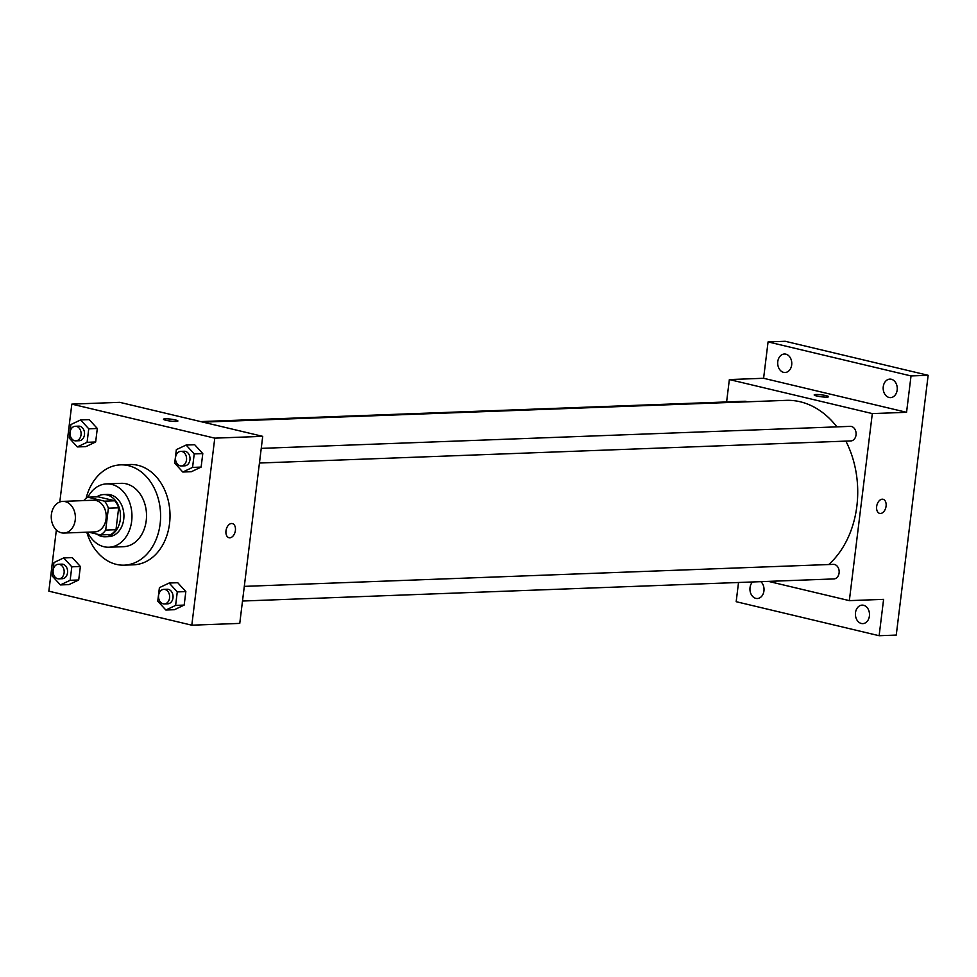 <?xml version="1.0" encoding="UTF-8"?>
<svg xmlns="http://www.w3.org/2000/svg" width="977" height="977" viewBox="0 0 977 977"><rect width="100%" height="100%" fill="white"/><g stroke="black" fill="none" stroke-linecap="round" stroke-linejoin="round"><path stroke-width="1.47" d="M65.227 501.628A15.852 12.066 87.9 0 1 75.363 518.421A15.852 12.066 87.9 0 1 63.908 533.051A15.852 12.066 87.9 0 1 51.268 517.663A15.852 12.066 87.9 0 1 62.723 501.384A15.852 12.066 87.9 0 1 65.227 501.628M62.723 501.384L93.548 500.236A15.852 12.066 87.9 0 1 96.051 500.48A15.852 12.066 87.9 0 1 106.188 517.273A15.852 12.066 87.9 0 1 94.732 531.903L63.908 533.051M88.614 532.135L100.423 534.944A20.456 15.571 87.9 0 0 105.699 530.071L108.386 508.199A20.456 15.571 87.9 0 0 104.576 501.177L87.857 497.195A20.456 15.571 87.9 0 0 83.717 500.603M105.699 530.071L115.982 529.693L118.669 507.82L108.386 508.199M104.576 501.177L114.846 500.786L98.127 496.805L87.857 497.195A31.691 24.12 -92.1 0 1 106.652 483.884A31.691 24.12 -92.1 0 1 131.663 521.23A31.691 24.12 -92.1 0 1 109.021 547.23A31.691 24.12 -92.1 0 1 87.551 532.172M114.846 500.786A20.456 15.571 87.9 0 1 118.669 507.82M115.982 529.693A20.456 15.571 87.9 0 1 110.694 534.553L100.423 534.944M96.796 534.077A21.128 16.084 -92.1 0 0 105.198 536.8A21.128 16.084 -92.1 0 0 120.305 519.459A21.128 16.084 -92.1 0 0 103.623 494.57A21.128 16.084 -92.1 0 0 96.821 496.853M103.623 494.57L107.055 494.435A21.128 16.084 87.9 0 1 110.389 494.777A21.128 16.084 87.9 0 1 123.725 519.337A21.128 16.084 87.9 0 1 108.63 536.666L105.198 536.8M109.021 547.23L123.578 546.68A31.691 24.12 -92.1 0 0 146.22 520.68A31.691 24.12 -92.1 0 0 121.209 483.334L106.652 483.884M86.782 532.196A50.181 38.188 -92.1 0 0 124.262 565.158A50.181 38.188 -92.1 0 0 160.118 523.99A50.181 38.188 -92.1 0 0 120.525 464.869A50.181 38.188 -92.1 0 0 86.098 498.343M120.525 464.869L129.941 464.515A50.181 38.188 87.9 0 1 137.867 465.296A50.181 38.188 87.9 0 1 169.534 523.635A50.181 38.188 87.9 0 1 133.69 564.804L124.262 565.158M165.858 610.027L174.419 609.709L184.177 605.081L185.838 591.586L177.729 582.707L169.168 583.025L159.41 587.653L157.749 601.148L165.858 610.027L175.616 605.41L177.277 591.903L169.168 583.025M60.391 584.93L68.952 584.612L78.71 579.984L80.37 566.489L72.261 557.611L63.7 557.928L53.943 562.557L52.282 576.051L60.391 584.93L70.149 580.301L71.809 566.807L63.7 557.928M56.361 529.974L48.85 591.17L191.81 625.195L214.769 438.148L71.822 404.124L59.805 501.97M182.797 472.025L191.358 471.708L201.128 467.091L202.789 453.584L194.679 444.718L186.119 445.036L176.349 449.652L174.7 463.159L182.797 472.025L192.567 467.409L194.228 453.902L186.119 445.036M77.33 446.929L85.891 446.611L95.661 441.983L97.309 428.488L89.2 419.609L80.639 419.927L70.881 424.555L69.22 438.05L77.33 446.929L87.087 442.312L88.748 428.805L80.639 419.927M191.81 625.195L239.756 623.399L262.715 436.353L214.769 438.148M231.561 523.501A7.266 4.616 -76.6 0 1 232.367 523.587A7.266 4.616 -76.6 0 1 235.176 531.72A7.266 4.616 -76.6 0 1 229.009 537.716A7.266 4.616 -76.6 0 1 226.078 530.206A7.266 4.616 -76.6 0 1 231.561 523.501M262.715 436.353L119.768 402.341L71.822 404.124M175.396 419.939A7.266 0.977 -173 0 1 177.899 421.002A7.266 0.977 -173 0 1 170.572 421.087A7.266 0.977 -173 0 1 163.489 419.231A7.266 0.977 -173 0 1 167.739 418.864A7.266 0.977 -173 0 1 175.396 419.939M232.367 523.587A7.266 4.616 -76.6 0 1 235.176 531.72A7.266 4.616 -76.6 0 1 229.009 537.716M202.972 422.137L785.996 400.362A89.799 68.341 87.9 0 1 800.2 401.767A89.799 68.341 87.9 0 1 836.886 426.864M845.874 441.115A89.799 68.341 87.9 0 1 828.74 564.535M747.1 401.816A7.291 5.544 -92.1 0 0 744.816 401.266L200.676 421.588M244.299 586.371L833.344 564.364A7.291 5.544 87.9 0 1 834.492 564.474A7.291 5.544 87.9 0 1 839.158 572.204A7.291 5.544 87.9 0 1 833.882 578.934L242.504 601.026M261.25 448.37L850.283 426.363A7.291 5.544 87.9 0 1 851.443 426.485A7.291 5.544 87.9 0 1 856.096 434.203A7.291 5.544 87.9 0 1 850.833 440.932L259.442 463.025M768.435 581.376L849.343 600.635L872.314 413.589L729.355 379.565L726.607 401.95M872.314 413.589L906.558 412.306L911.028 375.937L928.15 375.302L896.251 635.087L879.129 635.722L883.599 599.353L849.343 600.635M882.255 499.198A7.266 4.616 -76.6 0 1 883.061 499.271A7.266 4.616 -76.6 0 1 885.858 507.405A7.266 4.616 -76.6 0 1 879.703 513.413A7.266 4.616 -76.6 0 1 876.76 505.891A7.266 4.616 -76.6 0 1 882.255 499.198M928.15 375.302L785.19 341.278L768.069 341.913L763.599 378.282L729.355 379.565M738.527 582.5L736.169 601.698L879.129 635.722M906.558 412.306L763.599 378.282M826.09 395.636A7.266 0.977 -173 0 1 828.594 396.699A7.266 0.977 -173 0 1 821.266 396.772A7.266 0.977 -173 0 1 814.171 394.928A7.266 0.977 -173 0 1 818.433 394.561A7.266 0.977 -173 0 1 826.09 395.636M883.061 499.271A7.266 4.616 -76.6 0 1 885.858 507.405A7.266 4.616 -76.6 0 1 879.691 513.401M855.498 612.726A9.257 7.047 87.9 0 1 862.117 605.129A9.257 7.047 87.9 0 1 869.493 614.118A9.257 7.047 87.9 0 1 862.801 623.619A9.257 7.047 87.9 0 1 855.498 612.726M760.863 581.657A9.257 7.047 87.9 0 1 763.782 591.903A9.257 7.047 87.9 0 1 757.334 598.522A9.257 7.047 87.9 0 1 750.031 587.617A9.257 7.047 87.9 0 1 752.546 581.974M883.257 386.709A9.257 7.047 87.9 0 1 889.864 379.113A9.257 7.047 87.9 0 1 897.252 388.101A9.257 7.047 87.9 0 1 890.56 397.615A9.257 7.047 87.9 0 1 883.257 386.709M777.777 361.612A9.257 7.047 87.9 0 1 784.397 354.016A9.257 7.047 87.9 0 1 791.773 363.004A9.257 7.047 87.9 0 1 785.081 372.506A9.257 7.047 87.9 0 1 777.777 361.612M911.028 375.937L768.069 341.913M75.29 426.277L78.71 426.143A7.291 5.544 87.9 0 1 79.87 426.265A7.291 5.544 87.9 0 1 84.535 433.983A7.291 5.544 87.9 0 1 79.259 440.712L75.84 440.847A7.291 5.544 87.9 0 1 70.014 433.764A7.291 5.544 87.9 0 1 75.29 426.277A7.291 5.544 87.9 0 1 76.438 426.387A7.291 5.544 87.9 0 1 81.103 434.106A7.291 5.544 87.9 0 1 75.84 440.847M85.891 446.611L95.661 441.983L87.087 442.312M95.661 441.983L97.309 428.488L88.748 428.805M97.309 428.488L89.2 419.609M58.351 564.279L61.771 564.144A7.291 5.544 87.9 0 1 62.919 564.254A7.291 5.544 87.9 0 1 67.584 571.985A7.291 5.544 87.9 0 1 62.32 578.714L58.889 578.848A7.291 5.544 87.9 0 1 53.076 571.765A7.291 5.544 87.9 0 1 58.351 564.279A7.291 5.544 87.9 0 1 59.499 564.388A7.291 5.544 87.9 0 1 64.164 572.107A7.291 5.544 87.9 0 1 58.889 578.848M68.952 584.612L78.71 579.984L70.149 580.301M78.71 579.984L80.37 566.489L71.809 566.807M80.37 566.489L72.261 557.611M180.757 451.374L184.189 451.252A7.291 5.544 87.9 0 1 185.337 451.362A7.291 5.544 87.9 0 1 190.002 459.08A7.291 5.544 87.9 0 1 184.726 465.821L181.307 465.944A7.291 5.544 87.9 0 1 175.494 458.86A7.291 5.544 87.9 0 1 180.757 451.374A7.291 5.544 87.9 0 1 181.917 451.484A7.291 5.544 87.9 0 1 186.57 459.214A7.291 5.544 87.9 0 1 181.307 465.944M191.358 471.708L201.128 467.091L192.567 467.409M201.128 467.091L202.789 453.584L194.228 453.902M202.789 453.584L194.679 444.718M163.818 589.375L167.238 589.241A7.291 5.544 87.9 0 1 168.398 589.363A7.291 5.544 87.9 0 1 173.051 597.081A7.291 5.544 87.9 0 1 167.788 603.81L164.368 603.945A7.291 5.544 87.9 0 1 158.543 596.862A7.291 5.544 87.9 0 1 163.818 589.375A7.291 5.544 87.9 0 1 164.966 589.485A7.291 5.544 87.9 0 1 169.632 597.203A7.291 5.544 87.9 0 1 164.368 603.945M174.419 609.709L184.177 605.081L175.616 605.41M184.177 605.081L185.838 591.586L177.277 591.903M185.838 591.586L177.729 582.707"/></g></svg>
